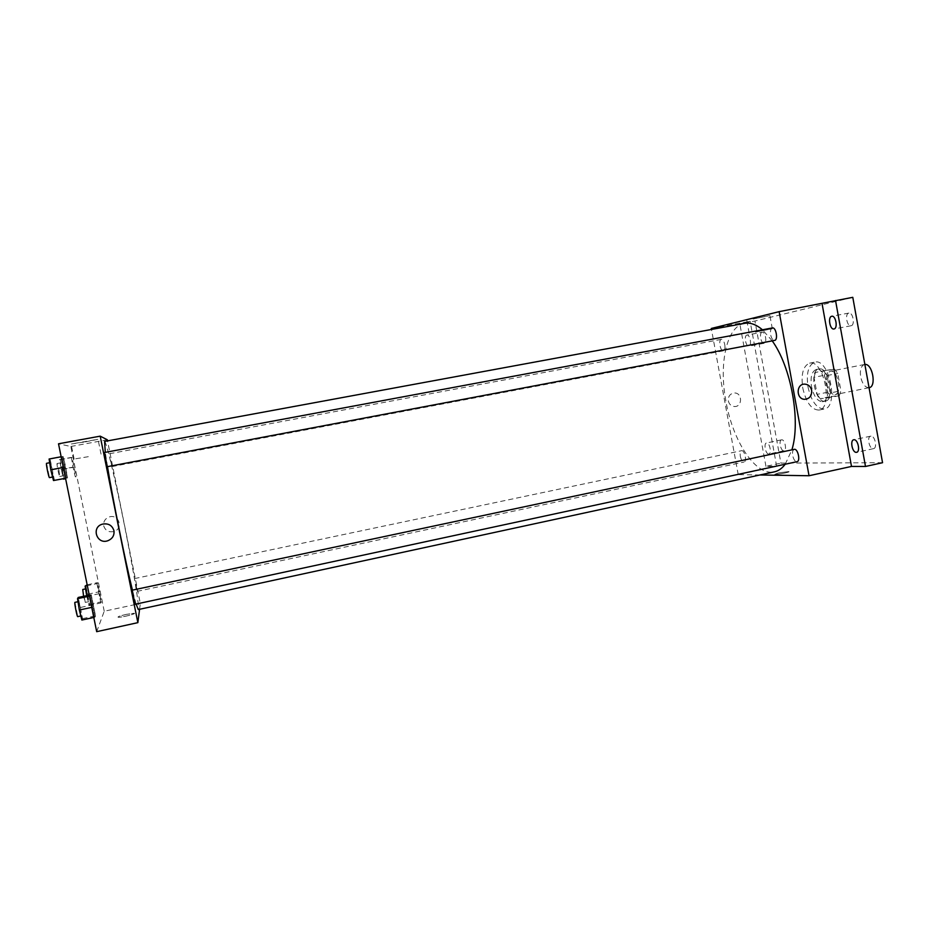<?xml version="1.0" encoding="UTF-8"?>
<svg xmlns="http://www.w3.org/2000/svg" width="929" height="929" viewBox="0 0 929 929"><rect width="100%" height="100%" fill="white"/><g stroke="black" fill="none" stroke-linecap="round" stroke-linejoin="round"><path stroke-width="0.7" stroke-dasharray="4.64 3.48" d="M864.864 364.447L864.481 364.493C861.032 365.863 859.755 369.986 860.66 376.872C862.356 384.06 865.178 387.672 869.126 387.683M826.798 383.654C828.494 390.9 831.246 394.558 835.032 394.604C842.591 393.71 837.668 369.173 830.352 371.252C827.054 372.599 825.869 376.733 826.798 383.654M825.974 370.369L834.579 369.138L837.749 373.446L840.896 390.795L839.375 395.661L830.712 396.555L827.611 392.247L824.534 375.235L825.974 370.369L815.418 372.448L834.579 369.138M839.375 395.661L828.738 397.833L820.179 398.692L830.712 396.555M827.611 392.247L817.114 394.372L814.013 377.325L824.534 375.235M817.114 394.372L820.179 398.692M828.738 397.833L830.212 392.955L840.896 390.795M823.918 371.252L827.065 375.571L830.212 392.955M815.418 372.448L814.013 377.325M824.964 401.2C815.012 402.896 808.88 370.183 818.913 368.952C828.831 366.096 835.624 399.946 825.37 401.142L824.964 401.2M822.304 401.734L822.711 401.676C832.93 400.492 826.136 366.63 816.266 369.475C811.795 371.321 810.216 377.011 811.516 386.545C813.723 396.16 817.323 401.223 822.304 401.734M827.065 375.571L837.749 373.446M807.998 386.975C811.377 401.479 816.812 408.818 824.302 408.981C839.154 407.297 829.26 357.955 814.907 362.124C808.404 364.83 806.105 373.11 807.998 386.975M802.761 388.02C806.14 402.547 811.551 409.898 818.983 410.072C833.731 408.412 823.826 359.012 809.589 363.169C803.132 365.863 800.856 374.143 802.761 388.02M848.804 313.085C844.6 313.712 846.946 326.822 851.057 325.742C855.307 325.266 852.996 311.981 848.862 313.073L848.804 313.085M762.117 332.222C758.9 332.663 760.979 344.136 764.126 343.277C767.377 342.952 765.31 331.339 762.152 332.21L746.939 335.055C750.017 334.196 752.095 345.809 748.925 346.157L748.913 346.157C745.848 347.005 743.746 335.497 746.904 335.067M781.777 439.812L781.579 439.835C778.339 440.241 780.871 451.703 783.995 450.774C787.107 450.402 784.877 439.394 781.777 439.812M870.972 436.119L870.682 436.166C866.455 436.758 869.474 449.833 873.55 448.649C877.591 448.115 875.013 435.62 870.972 436.119M882.55 462.712L780.917 463.106L754.94 321.028L852.787 297.326M759.992 474.974L738.218 474.626L776.667 466.346L765.937 466.335L780.917 463.106M778.49 472.907L774.821 474.313C777.027 474.765 791.566 471.909 788.675 471.584L778.49 472.907L774.821 474.301C777.027 474.765 791.566 471.909 788.675 471.584L778.49 472.907M768.678 454.002C765.635 454.327 763.429 443.365 766.471 443.005L766.657 442.982C769.7 442.576 771.941 453.631 768.887 453.979L768.678 454.002M776.667 466.346L750.121 321.295L739.821 323.815L754.94 321.028M765.937 466.335L739.821 323.815M711.3 328.46L750.121 321.295M753.082 319.053L769.92 315.57L753.082 319.053M744.617 323.35C726.594 326.218 718.663 363.75 725.979 401.56C732.888 441.356 755.765 476.426 774.38 471.851M785.214 464.233L791.88 449.857M772.208 340.873L762.465 329.783M738.218 474.626L711.486 329.458M772.394 327.937C770.71 328.657 770.129 330.945 770.64 334.788C771.5 338.493 772.812 340.374 774.612 340.42M740.332 456.394C741.191 460.052 742.434 461.922 744.059 462.015C747.195 461.643 744.57 449.764 741.574 450.693C740.274 451.262 739.867 453.166 740.332 456.394M794.237 449.357C792.704 449.996 792.182 452.075 792.681 455.57C793.633 459.576 795.085 461.62 797.024 461.69M724.759 344.578C725.259 348.108 724.794 350.187 723.389 350.814C720.335 351.673 718.187 339.689 721.334 339.375C722.843 339.433 723.981 341.175 724.759 344.578M728.359 400.98C729.184 404.312 731.181 406.159 734.351 406.519C742.608 407.169 742.55 392.502 734.293 392.979C730.031 393.652 728.057 396.323 728.359 400.98C729.184 404.312 731.181 406.159 734.351 406.519C742.619 407.169 742.55 392.502 734.293 392.979C730.031 393.652 728.057 396.323 728.359 400.98M755.474 332.106L772.313 328.727L755.474 332.106M104.594 441.426C106.103 440.694 115.254 479.561 123.778 521.935C132.766 566.342 140.07 609.726 138.293 609.575M136.087 604.059L132.429 590.136M107.485 466.637L105.291 452.353M110.481 460.134L112.003 466.579L110.481 460.134M132.22 590.182L135.019 604.291M135.994 584.399L137.167 591.355L135.994 584.399M104.396 452.528L107.265 466.683M139.582 609.296L140.325 603.455L107.532 440.892M96.686 631.674L104.222 611.236L140.325 603.455M126.309 614.383C119.992 615.846 117.286 616.81 118.192 617.262C121.014 617.704 137.608 613.523 134.02 613.279L126.309 614.383C119.992 615.846 117.286 616.81 118.192 617.262C121.014 617.704 137.608 613.523 134.02 613.279L126.309 614.371M62.313 456.545L66.679 478.04L67.515 477.924L63.195 456.627L62.313 456.545L66.679 478.04L67.515 477.924L65.785 467.275L63.195 456.627L61.151 456.766M96.964 583.609L100.889 602.933L101.366 601.795L97.475 582.634L96.964 583.609L100.889 602.933L101.366 601.795L97.475 582.634L96.964 583.609L87.326 585.642M104.222 611.236L70.813 446.489L58.515 443.795M90.612 595.895L94.944 617.216L95.524 615.834L91.239 594.699L90.612 595.895L94.944 617.216L95.524 615.834L91.239 594.699L89.463 596.139M71.37 457.405L72.985 467.136L75.319 476.856L76.004 476.763L72.09 457.474L71.37 457.405L72.985 467.136L75.319 476.856L76.004 476.763L72.09 457.474L71.37 457.405L59.421 459.623L63.288 478.725M70.813 446.489L107.299 439.765M85.317 441.879L98.033 439.289L71.08 444.004L85.317 441.879M103.7 525.826C105.349 530.703 108.798 532.584 114.046 531.493C123.685 528.659 118.831 513.749 109.285 516.942C105.093 518.568 103.224 521.529 103.7 525.826C105.349 530.703 108.798 532.584 114.046 531.493C123.685 528.659 118.831 513.749 109.285 516.942C105.093 518.568 103.224 521.529 103.7 525.826M113.942 530.68C114.499 535.429 112.479 538.762 107.892 540.713M88.313 456.685L74.123 459.042L88.313 456.685M64.171 479.004L62.615 469.331L60.246 459.681L59.421 459.623M62.278 469.342L63.126 475.834C62.615 476.263 59.839 462.677 60.49 462.886L62.278 469.342M61 469.389L72.985 467.136M76.004 476.763L75.319 476.856M62.615 469.331L74.39 467.113M60.246 459.681L72.09 457.474M58.887 469.981L59.723 476.472C59.189 476.914 56.414 463.316 57.087 463.525L58.887 469.981M54.439 480.409L50.108 459.065L49.098 459.007M52.349 469.737L53.243 476.902C52.616 477.401 49.539 462.387 50.317 462.607L52.349 469.737M63.323 467.438L64.066 467.299M65.518 478.261L66.679 478.04M65.529 478.296L67.515 477.924M52.756 469.714L65.785 467.275M50.108 459.065L63.195 456.627M46.555 463.316L49.481 477.611M86.687 595.663L89.056 605.464L89.637 604.291L85.735 585.096M87.732 594.618L88.661 601.702C88.15 602.143 85.48 588.58 86.118 588.789L87.732 594.618M86.792 596.325L98.683 593.805M89.056 605.464L100.889 602.933M89.637 604.291L101.366 601.795M87.976 594.165L99.658 591.692M87.163 584.794L97.475 582.634M82.739 589.497L85.282 602.41L83.598 596.325M81.868 620.038L82.565 618.633L78.257 597.452M80.475 607.938L81.45 615.834C80.823 616.345 77.885 601.353 78.651 601.574L80.475 607.938M91.75 607.369L92.482 607.218M93.794 617.46L94.944 617.216M82.565 618.633L95.524 615.834M80.765 607.392L93.678 604.64M89.254 595.129L91.239 594.699M74.924 602.364L77.722 616.635M864.481 364.493L830.352 371.252M869.056 387.707L835.032 394.604M822.711 401.676L825.37 401.142M816.266 369.475L818.913 368.952M818.983 410.072L824.302 408.981M809.589 363.169L814.907 362.124M870.682 436.166L853.728 439.777M873.55 448.649L856.608 452.307M781.579 439.835L766.471 443.005M783.995 450.774L768.887 453.979M764.126 343.277L748.913 346.157M848.862 313.073L831.757 316.266M851.057 325.742L833.975 328.971M772.313 328.727L769.92 315.57M749.134 333.128L746.73 319.959M721.334 339.375L109.413 453.747M723.389 350.814L112.003 466.579M137.167 591.355L744.059 462.015M134.624 578.57L741.574 450.693M101.04 454.153L98.033 439.289M74.123 459.042L71.08 444.004M59.723 476.472L63.126 475.834M57.087 463.525L60.49 462.886M52.605 477.018L53.243 476.902M49.69 462.723L50.317 462.607M85.282 602.41L88.661 601.702M80.835 615.962L81.45 615.834M78.013 601.713L78.651 601.574"/><path stroke-width="1.39" d="M869.056 387.707L869.126 387.683C876.779 386.789 872.459 363.239 864.864 364.447M711.486 329.458L711.3 328.46L779.152 311.645L852.787 297.326L882.55 462.712L865.491 466.463L851.498 466.439L809.031 475.741L759.992 474.974M835.531 300.497L865.491 466.463M833.998 328.959L833.975 328.971C829.957 330.039 827.6 316.882 831.71 316.278L831.757 316.266C835.798 315.175 838.132 328.46 833.998 328.959M856.283 452.342C852.323 452.725 849.791 440.3 853.728 439.777L854.006 439.742C857.966 439.266 860.556 451.796 856.608 452.307L856.283 452.342M822.084 303.771L851.498 466.439M136.087 604.059L138.293 609.575L774.38 471.851C778.432 470.968 782.044 468.425 785.214 464.233M791.88 449.857C800.914 421.185 791.16 366.885 772.208 340.873M762.465 329.783C756.183 324.488 750.237 322.34 744.617 323.35L104.594 441.426L105.291 452.353M779.152 311.645L809.031 475.741M774.612 340.42C778.351 340.037 776.029 326.927 772.394 327.937L104.396 452.528L107.265 466.683L774.612 340.42M797.024 461.69C800.74 461.214 797.814 448.266 794.237 449.357L132.22 590.182L135.019 604.291L797.024 461.69M811.656 390.354C811.946 395.8 809.635 398.785 804.7 399.319C796.048 399.319 795.967 383.886 804.63 384.118C808.311 384.351 810.657 386.429 811.656 390.354C811.946 395.8 809.635 398.785 804.7 399.319C796.048 399.319 795.967 383.886 804.619 384.118C808.311 384.351 810.657 386.429 811.644 390.354M132.429 590.136C125.299 561.244 112.781 499.314 107.485 466.637M107.532 440.892L107.299 439.765L100.204 436.154L137.864 622.651L139.582 609.296M100.204 436.154L58.515 443.795L96.686 631.674L137.864 622.651M113.942 530.68C114.499 535.429 112.479 538.762 107.892 540.713C96.755 544.893 90.926 527.126 102.469 524.142C108.333 523.097 112.154 525.268 113.942 530.68C112.154 525.268 108.333 523.097 102.469 524.142C90.926 527.126 96.755 544.893 107.892 540.713L107.892 540.713M63.288 478.725L65.611 478.737L63.381 479.12M61.151 456.766L49.098 459.007L50.793 469.795L53.487 480.537L65.529 478.296M50.793 469.795L63.323 467.438M53.487 480.537L65.518 478.261M52.605 477.018L49.481 477.611C48.819 478.121 45.742 463.083 46.555 463.316L49.69 462.723M87.163 584.794L85.12 586.106L86.687 595.663M85.12 586.106L87.326 585.642M83.598 596.325L82.739 589.497L85.584 588.893M89.254 595.129L78.257 597.452L77.525 598.671L79.337 610.028L81.868 620.038L93.794 617.46M79.337 610.028L91.75 607.369M77.525 598.671L89.463 596.139M80.835 615.962L77.722 616.635C77.072 617.158 74.134 602.155 74.924 602.364L78.013 601.713"/></g></svg>
